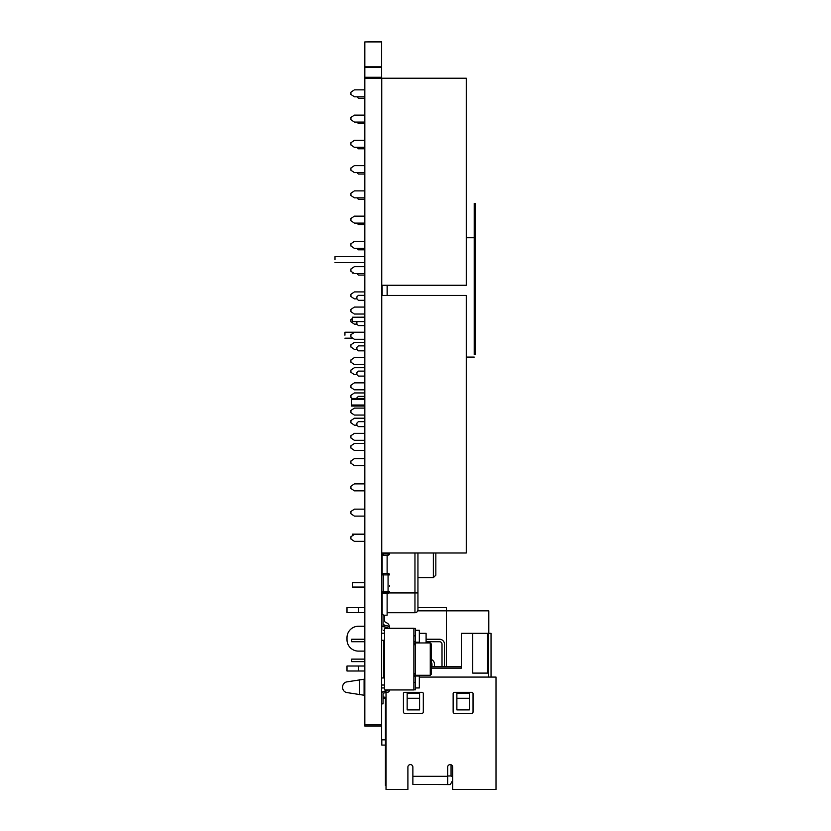 <?xml version="1.0" encoding="UTF-8"?>
<svg xmlns="http://www.w3.org/2000/svg" width="831" height="831" viewBox="0 0 831 831"><rect width="100%" height="100%" fill="white"/><g stroke="black" fill="none" stroke-linecap="round" stroke-linejoin="round"><path stroke-width="1.25" d="M381.647 41.914L364.83 41.914L381.647 41.55L381.647 726.055L364.83 726.055L364.83 724.788L381.647 724.788M364.83 41.914L364.83 66.812L381.647 66.812L364.83 67.176L381.647 67.176M364.83 67.176L364.83 77.283L381.647 77.283M364.83 77.283L364.83 724.788M475.207 215.468L475.207 228.837M475.207 297.415L475.207 354.598L475.207 245.924L474.21 245.924L474.21 354.598L475.207 354.598M344.938 335.205L344.938 332.223L344.938 335.205M334.997 259.636L334.997 256.644L334.997 259.636M387.204 285.262L387.204 295.441L387.204 285.262M466.274 237.749L474.21 237.749L474.21 308.353M474.21 203.408L474.21 228.265L474.21 203.408L475.207 203.408L475.207 245.924M475.207 228.265L474.21 228.265L474.21 243.182M364.83 405.019L351.336 405.019L351.336 406.027L364.83 406.027M351.336 405.019L351.336 399.462L364.83 399.462M351.336 399.462L351.336 398.454L364.83 398.454M433.356 552.989L433.356 577.638L435.839 575.156L435.839 552.989M382.042 574.076L382.042 566.181M389.407 626.979A4.477 4.477 180 0 0 386.966 622.99L385.449 622.222A1.496 1.496 0 0 1 384.628 620.892A1.496 1.496 0 0 0 385.449 622.222L386.966 622.99A4.477 4.477 180 0 1 389.407 626.979L389.407 627.602L389.407 626.979A4.477 4.477 180 0 0 386.966 622.99L385.449 622.222A1.496 1.496 0 0 1 384.628 620.892L384.628 615.678L383.039 615.678M386.425 627.218L386.425 628.288M383.039 624.133A4.477 4.477 180 0 0 384.088 624.87L385.345 625.514M364.83 317.224L352.313 317.224L352.313 321.597L364.83 321.597M352.313 272.215L352.313 273.067L353.58 273.067M387.121 285.262L387.121 295.441M382.146 285.262L382.146 295.441M364.83 534.156L352.313 534.156L352.313 535.808M364.83 587.06L352.313 587.06L352.313 582.687L364.83 582.687M387.121 555.15L387.121 573.4M387.121 593.292L387.121 615.2L383.039 615.2L387.121 615.2M382.146 592.752L382.146 614.369M382.146 554.609L382.146 573.941M387.121 612.717L414.96 612.717A2.981 2.981 180 0 0 417.941 609.736L417.941 552.989M381.647 549.478L381.803 553.56M381.647 524.226L381.751 528.298M358.379 295.358L364.83 295.358L358.379 295.358L356.883 296.844L358.379 295.358M358.379 345.873L364.83 345.873L358.379 345.873L356.883 347.358L358.379 345.873M358.379 371.125L364.83 371.125L358.379 371.125L356.883 372.62L358.379 371.125M358.379 396.387L364.83 396.387L358.379 396.387L356.883 397.883L358.379 396.387M358.379 421.649L364.83 421.649L358.379 421.649L356.883 423.135L358.379 421.649M356.935 248.365L358.379 249.809L364.83 249.809M356.935 223.103L358.379 224.547L364.83 224.547M356.935 197.851L358.379 199.295L364.83 199.295M356.935 172.588L358.379 174.032L364.83 174.032M356.935 147.326L358.379 148.78L364.83 148.78M356.935 122.074L358.379 123.518L364.83 123.518M356.935 96.812L358.379 98.255L364.83 98.255M356.935 273.617L358.379 275.071L364.83 275.071M364.83 300.323L358.379 300.323L356.883 298.838L356.883 296.844M364.83 325.586L358.379 325.586L356.883 324.09L356.883 322.106M364.83 350.838L358.379 350.838L356.883 349.352L356.883 347.358M364.83 376.1L358.379 376.1L356.883 374.604L356.883 372.62M356.883 398.454L356.883 397.883M364.83 426.615L358.379 426.615L356.883 425.129L356.883 423.135M387.495 625.888A2.441 2.441 0 0 1 389.5 628.288A2.441 2.441 0 0 0 387.495 625.888L383.818 625.244L387.495 625.888M387.984 628.049A0.945 0.945 0 0 1 388.015 628.288A0.945 0.945 0 0 0 387.236 627.363L383.558 626.709A2.441 2.441 180 0 1 381.647 625.005M383.039 614.369L381.647 614.369L383.039 614.369L383.039 624.31A0.945 0.945 180 0 0 383.818 625.244A0.945 0.945 180 0 1 383.039 624.31M381.647 703.867L383.039 703.867L383.039 693.927A0.945 0.945 180 0 1 383.07 693.677M388.015 689.948A0.945 0.945 0 0 1 387.236 690.873L383.558 691.527A2.441 2.441 180 0 0 381.647 693.231A2.441 2.441 180 0 1 383.558 691.527L387.236 690.873A0.945 0.945 0 0 0 388.015 689.948M389.5 689.948A2.441 2.441 0 0 1 387.495 692.348L383.818 692.992A0.945 0.945 180 0 0 383.039 693.927M413.869 643.277L415.355 643.277L415.355 628.392L413.869 628.392L415.355 628.392M413.869 689.844L415.355 689.844L415.355 643.277M384.535 689.948L384.535 628.288L413.869 628.288L413.869 689.948L384.535 689.948M381.647 687.954L384.535 687.954M383.538 630.282L384.535 630.282M381.647 685.024L384.535 685.024M381.647 633.212L384.535 633.212L381.647 633.212M381.647 640.275L383.538 640.275L383.538 677.961L381.647 677.961L383.538 677.961M415.355 687.954L419.333 687.954L419.333 676.019L415.355 676.019L419.333 676.019M419.333 630.282L415.355 630.282L419.333 630.282L419.333 642.218L415.355 642.218M431.268 643.952L431.268 674.284L431.268 643.952L430.271 642.955L415.355 642.955M430.271 642.955L430.271 675.281L414.856 675.281M364.83 651.109L358.431 651.109A11.437 11.437 0 0 1 346.994 639.673L346.994 637.689A11.437 11.437 0 0 1 358.431 626.252L364.83 626.252M346.994 671.001L358.431 671.001L358.431 666.026L346.994 666.026L346.994 671.001L346.994 666.026L364.83 666.026M364.83 612.561L358.431 612.561L358.431 607.596L346.994 607.596L346.994 612.561L346.994 607.596L364.83 607.596M385.428 745.085L381.803 745.085L381.803 739.829M381.803 630.282L381.803 625.39M381.803 614.369L381.803 610.837M446.434 666.742L446.434 610.837L417.733 610.837L488.794 610.837L446.434 610.837L446.434 607.596L417.941 607.596M358.431 671.001L364.83 671.001M358.431 612.561L346.994 612.561M386.02 692.607L386.02 789.45L407.896 789.45L407.896 767.075A2.483 2.483 0 0 1 410.389 764.593A2.483 2.483 0 0 1 412.872 767.075L412.872 776.32L447.68 776.32L447.68 767.075A2.483 2.483 0 0 1 450.163 764.593A2.483 2.483 0 0 1 452.646 767.075L452.646 789.45L496.003 789.45L496.003 677.078L419.333 677.078M422.023 713.299L404.718 713.299A1.288 1.288 0 0 1 403.43 712.001L403.43 693.605A1.288 1.288 0 0 1 404.718 692.316L422.023 692.316A1.288 1.288 0 0 1 423.311 693.605L423.311 712.001A1.288 1.288 0 0 1 422.023 713.299M386.02 691.091L386.02 689.948M454.443 713.299A1.288 1.288 0 0 1 453.144 712.001L453.144 693.605A1.288 1.288 0 0 1 454.443 692.316L471.738 692.316A1.288 1.288 0 0 1 473.036 693.605L473.036 712.001A1.288 1.288 0 0 1 471.738 713.299L454.443 713.299M492.845 677.078L491.038 677.078L491.038 633.326L488.545 633.326L491.038 633.326M452.646 786.292L452.646 780.444L450.267 784.578L426.126 784.454M447.68 776.32L447.68 784.454L412.872 784.454L412.872 776.32M385.428 697.282L385.428 785.472L386.02 785.472M385.428 739.829L381.647 739.829L381.647 726.055M481.087 633.326L461.402 633.326L488.545 633.326L488.545 677.078M419.333 633.326L426.095 633.326L419.333 633.326M461.402 633.326L461.402 668.134L431.268 668.134M426.095 633.326L426.095 642.955M456.873 709.892L469.307 709.892L469.307 693.293L456.873 693.293L456.873 709.892M407.159 709.892L419.582 709.892L419.582 693.293L407.159 693.293L407.159 709.892M456.873 693.293L469.307 693.293M456.873 698.258L469.307 698.258M407.159 693.293L419.582 693.293M407.159 698.258L419.582 698.258M461.402 666.742L431.268 666.742M431.268 662.39A2.483 2.483 180 0 1 431.954 664.104L431.954 666.742L434.447 666.742L434.447 664.104L434.447 666.742M426.095 641.729L439.526 641.729A2.483 2.483 180 0 1 442.009 644.222L442.009 666.742L444.502 666.742L444.502 644.222L444.502 666.742M351.71 659.128L364.83 659.128L351.71 659.128L351.71 661.621L364.83 661.621M351.71 639.236L364.83 639.236L351.71 639.236L351.71 641.729L364.83 641.729M431.268 659.461A4.986 4.986 0 0 1 434.447 664.104A4.986 4.986 0 0 0 431.268 659.461M426.095 639.236L439.526 639.236A4.986 4.986 0 0 1 444.502 644.222A4.986 4.986 0 0 0 439.526 639.236L426.095 639.236M487.548 633.326L487.548 673.1L472.735 673.1L472.735 633.326M452.646 776.767L451.056 775.967L447.68 775.967M364.83 695.35L346.693 692.535A5.37 4.861 90 0 1 346.693 681.919A5.37 4.861 90 0 0 342.58 686.822M383.039 696.98L386.02 697.365M364.83 679.104L346.693 681.919L364.83 679.104M385.428 698.258L383.039 698.258L385.428 698.258M389.552 585.741L389.552 586.395M381.803 574.886L381.803 591.797L383.288 591.797L383.288 593.292L388.067 593.292L388.067 591.797L389.552 591.797A1.496 1.496 45 0 1 388.067 593.292L383.288 593.292A1.496 1.496 45 0 1 381.803 591.797L381.803 574.886A1.496 1.496 45 0 1 383.288 573.4L388.067 573.4A1.496 1.496 45 0 1 389.552 574.886A1.496 1.496 45 0 0 388.067 573.4L383.288 573.4A1.496 1.496 45 0 0 381.803 574.886L383.288 574.886L383.288 591.797L388.067 591.797L388.067 574.886L389.552 574.886M389.573 586.395L389.573 585.741M389.552 552.989L389.552 553.654L388.067 553.654L388.067 552.989M381.803 553.654L381.803 552.989L381.803 553.654A1.496 1.496 105.3 0 0 383.288 555.15A1.496 1.496 105.3 0 1 381.803 553.654L381.803 552.989L381.803 553.654L388.067 553.654L388.067 555.15A1.496 1.496 105.3 0 0 389.552 553.654M388.067 555.15L383.288 555.15L388.067 555.15M364.83 443.463L354.401 443.463L350.921 445.811L350.921 448.075L354.401 450.433L364.83 450.433M364.83 418.211L354.401 418.211L350.921 420.559L350.921 422.823L354.401 425.171L356.935 425.171M364.83 392.949L354.401 392.949L350.921 395.296L350.921 397.561L352.24 398.454M364.83 367.697L354.401 367.697L350.921 370.044L350.921 372.309L354.401 374.656L356.935 374.656M364.83 342.434L354.401 342.434L350.921 344.782L350.921 347.046L354.401 349.394L356.935 349.394M352.313 318.585L350.921 319.52L350.921 321.784L354.401 324.142L356.935 324.142M364.83 317.172L354.328 317.224M364.83 291.92L354.401 291.92L350.921 294.267L350.921 296.532L354.401 298.88L356.935 298.88M364.83 266.658L354.401 266.658L350.921 269.005L354.401 266.658L364.83 266.658M381.751 295.358L381.751 285.262L466.274 285.262L466.274 78.218L381.751 78.218L381.751 285.262M364.83 314.035L354.401 314.035L350.921 311.687L350.921 309.423L354.401 307.075L364.83 307.075M364.83 339.297L354.401 339.297L350.921 336.95L350.921 334.685L354.401 332.338L364.83 332.338M364.83 364.549L354.401 364.549L350.921 362.202L350.921 359.937L354.401 357.59L364.83 357.59M364.83 389.812L354.401 389.812L350.921 387.464L350.921 385.2L354.401 382.852L364.83 382.852M364.83 415.064L354.401 415.064L350.921 412.716L350.921 410.452L354.401 408.104L364.83 408.104M364.83 440.326L354.401 440.326L350.921 437.979L350.921 435.714L354.401 433.367L364.83 433.367M364.83 465.589L354.401 465.589L350.921 463.241L350.921 460.976L354.401 458.629L364.83 458.629M364.83 490.841L354.401 490.841L350.921 488.493L350.921 486.228L354.401 483.881L364.83 483.881M364.83 516.103L354.401 516.103L350.921 513.755L350.921 511.491L354.401 509.143L364.83 509.143M364.83 541.355L354.401 541.355L350.921 539.007L350.921 536.743L354.401 534.395L364.83 534.395M466.274 552.989L466.274 295.441L381.751 295.441L381.751 552.989L466.274 552.989M389.697 295.441L381.751 295.441M350.921 92.199L354.401 89.852L364.83 89.852L354.401 89.852L350.921 92.199L350.921 94.464L354.401 96.812L364.83 96.812M350.921 117.462L354.401 115.114L364.83 115.114L354.401 115.114L350.921 117.462L350.921 119.726L354.401 122.074L364.83 122.074M350.921 142.714L354.401 140.366L364.83 140.366L354.401 140.366L350.921 142.714L350.921 144.978L354.401 147.326L364.83 147.326M350.921 167.976L354.401 165.629L364.83 165.629L354.401 165.629L350.921 167.976L350.921 170.241L354.401 172.588L364.83 172.588M350.921 193.239L354.401 190.891L364.83 190.891L354.401 190.881L350.921 193.228L350.921 195.503L354.401 197.851L364.83 197.851M350.921 218.491L354.401 216.143L364.83 216.143L354.401 216.143L350.921 218.491L350.921 220.755L354.401 223.103L364.83 223.103M364.83 248.365L354.401 248.365L350.921 246.018L350.921 243.753L354.401 241.406L364.83 241.406M364.83 273.617L354.401 273.617L350.921 271.27L350.921 269.005M389.697 78.218L381.751 78.218L389.697 78.218M466.274 78.218L381.751 78.218M364.83 78.176L381.647 78.176M387.121 592.929L383.288 592.929M414.96 612.717L414.96 592.929L389.033 592.929M417.941 592.929L414.96 592.929L414.96 552.989M413.869 635.85L415.355 635.85M413.869 682.386L415.355 682.386M413.869 676.424L415.355 676.424M413.869 644.742L415.355 644.742M413.869 673.494L415.355 673.494M413.869 641.812L415.355 641.812M413.869 674.959L415.355 674.959M451.056 775.967L451.056 764.759M364.092 679.166L364.092 695.287M359.543 679.758L359.543 694.695M388.067 573.4L388.067 574.886L383.288 574.886L383.288 573.4M383.288 552.989L383.288 555.15M364.83 332.223L344.938 332.223M364.83 256.644L334.997 256.644M474.21 357.081L466.274 357.081M364.83 262.617L334.997 262.617M352.76 338.186L344.938 338.186M433.356 577.638L417.941 577.638M430.271 675.281L431.268 674.284M488.794 633.326L488.794 610.837"/></g></svg>
